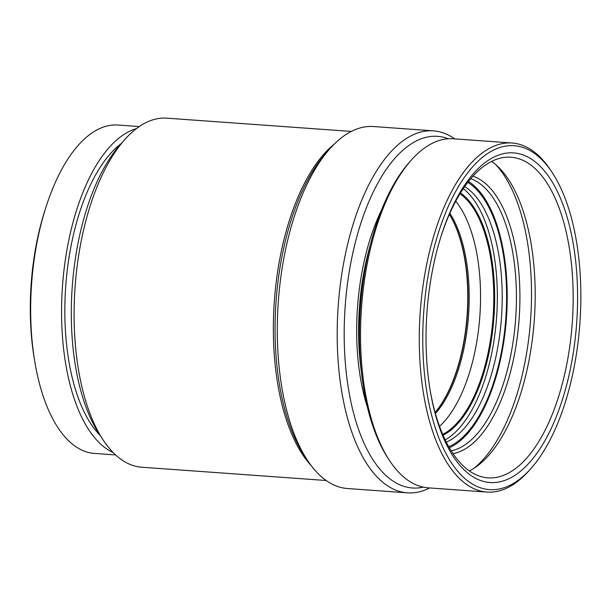 <?xml version="1.0" encoding="UTF-8"?>
<svg xmlns="http://www.w3.org/2000/svg" width="611" height="611" viewBox="0 0 611 611"><rect width="100%" height="100%" fill="white"/><g stroke="black" fill="none" stroke-linecap="round" stroke-linejoin="round"><path stroke-width="0.92" d="M435.116 412.486A117.304 53.264 94.1 0 0 449.383 214.354A116.655 52.974 94.1 0 1 435.124 412.501M435.422 413.563A116.655 52.974 94.1 0 0 449.833 213.323M439.538 426.348A125.079 56.8 94.1 0 0 479.849 316.124A125.079 56.8 94.1 0 0 455.745 201.263M442.723 434.413A125.079 56.8 94.1 0 0 493.092 317.078A125.079 56.8 94.1 0 0 460.045 193.74M443.067 435.215A125.729 57.09 94.1 0 0 493.963 317.14A125.729 57.09 94.1 0 0 460.503 192.992M446.305 442.12A131.564 59.741 94.1 0 0 501.471 317.682A131.564 59.741 94.1 0 0 464.696 186.622M445.205 439.897A131.564 59.741 94.1 0 0 496.606 317.33A131.564 59.741 94.1 0 0 463.291 188.669M448.764 446.733A136.1 61.803 94.1 0 0 505.855 317.995A136.1 61.803 94.1 0 0 467.797 182.406M451.17 450.796A137.391 62.391 94.1 0 0 515.653 318.705A137.391 62.391 94.1 0 0 470.753 178.733M449.352 447.764A137.391 62.391 94.1 0 0 506.443 318.041A137.391 62.391 94.1 0 0 468.522 181.475M452.995 453.622A139.988 63.567 94.1 0 0 519.136 318.95A139.988 63.567 94.1 0 0 472.967 176.205M474.021 468.247A165.26 75.046 94.1 0 0 530.585 319.774A165.26 75.046 94.1 0 0 495.872 164.733M429.976 389.299A160.724 72.984 94.1 0 0 487.937 477.848A160.724 72.984 94.1 0 0 572.27 322.776A160.724 72.984 94.1 0 0 511.017 157.226A160.724 72.984 94.1 0 0 485.088 165.337A160.724 72.984 94.1 0 0 440.974 236.556M469.347 470.928A160.724 72.984 94.1 0 0 534.289 320.042A160.724 72.984 94.1 0 0 491.626 161.419M487.013 161.212A165.26 75.046 94.1 0 0 441.31 235.502A165.26 75.046 94.1 0 0 430.159 390.391A165.26 75.046 94.1 0 0 523.237 468.874A165.26 75.046 94.1 0 0 575.386 258.659A165.26 75.046 94.1 0 0 487.013 161.212M552.252 172.63L550.702 170.286A174.983 79.453 94.1 0 0 512.064 143.012A174.983 79.453 94.1 0 0 483.836 151.834A174.983 79.453 94.1 0 0 419.276 342.626A174.983 79.453 94.1 0 0 486.936 492.069A174.983 79.453 94.1 0 0 515.165 483.24A174.983 79.453 94.1 0 0 529.088 470.607L530.951 468.507A172.386 78.277 94.1 0 0 552.252 172.63A172.386 78.277 94.1 0 0 425.164 296.556A172.386 78.277 94.1 0 0 517.234 480.956A172.386 78.277 94.1 0 0 530.951 468.507M512.064 143.012L453.324 138.781A174.983 79.453 94.1 0 0 425.096 147.61A174.983 79.453 94.1 0 0 411.18 160.242A174.983 79.453 94.1 0 0 389.558 460.564A174.983 79.453 94.1 0 0 428.196 487.838L486.936 492.069M411.18 160.242L409.309 162.343A172.386 78.277 94.1 0 0 388.016 458.219L389.558 460.564M370.495 244.324A149.061 67.684 94.1 0 0 361.338 371.526M381.638 209.817A149.061 67.684 94.1 0 0 367.425 407.262M454.737 138.88A181.459 82.401 94.1 0 0 433.428 130.853A181.459 82.401 94.1 0 0 404.154 140.003A181.459 82.401 94.1 0 0 337.203 337.86A181.459 82.401 94.1 0 0 407.369 492.84A181.459 82.401 94.1 0 0 429.602 487.945M448.39 138.766A176.281 80.049 94.1 0 0 345.169 306.432A176.281 80.049 94.1 0 0 423.308 487.15M433.428 130.853L373.535 126.538A181.459 82.401 94.1 0 0 344.26 135.695A181.459 82.401 94.1 0 0 329.825 148.794A181.459 82.401 94.1 0 0 307.409 460.243A181.459 82.401 94.1 0 0 347.476 488.525L407.369 492.84M329.825 148.794L326.098 153.002A176.281 80.049 94.1 0 0 304.316 455.546L307.409 460.243M334.339 144.028A174.983 79.453 94.1 0 0 274.339 301.33A174.983 79.453 94.1 0 0 311.19 465.605M351.302 131.434L166.887 118.16A174.983 79.453 94.1 0 0 138.659 126.989A174.983 79.453 94.1 0 0 124.743 139.621A174.983 79.453 94.1 0 0 103.122 439.943A174.983 79.453 94.1 0 0 141.76 467.224L326.175 480.498M124.743 139.621L120.077 144.876A168.499 76.512 94.1 0 0 99.257 434.077L103.122 439.943M121.268 143.539A157.485 71.51 94.1 0 0 65.721 286.315A157.485 71.51 94.1 0 0 100.242 435.574M136.444 128.615A164.611 74.748 94.1 0 0 122.315 135.566A164.611 74.748 94.1 0 0 61.711 301.551A164.611 74.748 94.1 0 0 113.127 452.514M139.27 126.569L117.969 125.034A164.611 74.748 94.1 0 0 91.413 133.343A164.611 74.748 94.1 0 0 45.886 207.343A164.611 74.748 94.1 0 0 34.781 361.628A164.611 74.748 94.1 0 0 94.331 453.408L115.632 454.943M45.886 207.343L44.84 210.627A157.485 71.51 94.1 0 0 34.216 358.229L34.781 361.628"/></g></svg>
